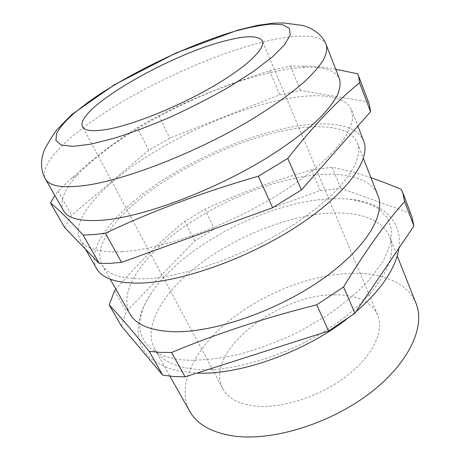 <?xml version="1.0" encoding="UTF-8"?>
<svg xmlns="http://www.w3.org/2000/svg" width="460" height="460" viewBox="0 0 460 460"><rect width="100%" height="100%" fill="white"/><g stroke="black" fill="none" stroke-linecap="round" stroke-linejoin="round"><path stroke-width="0.34" stroke-dasharray="2.3 1.72" d="M335.737 69.247C325.099 67.419 315.353 66.343 306.492 66.021L290.438 66.085L269.64 70.892C230.04 83.266 193.068 98.152 158.711 115.569L137.258 127.615C116.081 140.99 94.196 157.895 71.611 178.325L57.937 191.13L54.832 195.477M63.48 210.617C59.248 201.48 63.997 189.531 77.734 174.771C115.454 134.004 205.033 87.463 271.383 72.364C282.808 69.736 293.244 68.103 302.691 67.476C322.805 66.09 335.075 69.914 339.514 78.953M335.075 294.82C278.628 293.601 202.975 352.429 222.778 388.625C228.011 398.285 238.786 404.098 255.116 406.071C281.566 408.9 319.769 396.698 346.368 376.28C373.043 355.862 384.537 330.746 377.608 314.778C370.869 301.386 356.695 294.733 335.075 294.82M416.064 303.479C407.738 282.492 381.495 272.354 350.503 273.355C309.891 274.764 262.505 293.693 228.465 321.339C194.706 348.91 175.823 385.463 189.796 411.401M324.967 213.474C283.923 217.218 235.261 237.205 199.364 264.373C163.766 291.456 142.335 325.979 154.675 349.105C161.121 360.697 175.329 367.459 197.305 369.403C235.302 372.335 294.613 353.205 337.002 322.937C379.517 292.675 398.372 257.594 389.752 236.98C382.335 218.304 356.276 210.703 324.967 213.474M187.036 360.191C202.687 360.479 220.098 358.524 239.257 354.321C259.003 348.829 278.743 341.389 298.477 332.016L326.197 316.066C343.212 304.319 357.661 292.18 369.553 279.657L382.996 261.458L390.322 244.599L391.627 229.845L387.354 217.706L378.189 208.495C369.949 203.809 359.996 200.692 348.329 199.14C340.193 198.386 331.453 198.478 322.115 199.41C260.44 205.304 181.407 247.773 151.334 293.101C129.11 325.162 137.977 357.334 187.036 360.191M121.354 325.985L126.299 311.483L194.695 240.959L214.463 228.838L320.338 190.555L340.803 188.353L410.383 213.25L411.821 216.493M370.973 177.738C356.506 172.874 343.557 169.383 332.114 167.262L311.581 169.895C273.614 180.705 238.027 193.821 204.821 209.248L184.765 221.363C162.541 239.24 139.587 261.855 115.903 289.208M204.821 209.248L214.463 228.838M194.695 240.959L184.765 221.363M114.546 290.783L126.299 311.483M129.789 313.709C118.088 291.669 141.933 257.393 179.733 229.845C217.873 202.199 268.68 180.935 311.27 175.478C343.867 171.39 370.835 177.514 377.901 195.368M291.6 129.208C248.739 136.695 196.943 158.821 157.274 185.978C117.955 213.02 91.925 245.416 102.091 264.833C107.398 274.424 121.245 279.093 143.629 278.829C182.666 278.001 246.928 255.248 294.36 224.129C341.929 193.01 364.619 160.178 357.351 143.077C351.124 127.403 324.392 123.562 291.6 129.208M96.514 268.456C85.778 248.026 113.166 214.084 154.146 185.869C195.517 157.527 249.418 134.441 294.285 126.5C328.773 120.485 357.127 124.413 363.676 141.03M122.113 251.723C162.685 249.567 231.213 224.664 282.382 192.09C296.493 182.856 309.039 173.638 320.022 164.439C329.947 155.405 337.922 146.855 343.953 138.782C348.829 131.094 351.745 124.183 352.705 118.059L351.641 110.107C345.638 94.921 317.446 92.471 282.848 99.469C237.837 108.698 183.344 132.307 141.019 160.321C99.107 188.197 70.328 220.927 80.057 239.643C85.071 248.722 99.09 252.747 122.113 251.723M64.733 227.66L71.633 215.245L148.712 150.213L169.826 138.144L279.76 94.783L300.501 90.516L368.19 101.884L369.328 104.311M290.438 66.085L300.501 90.516M279.76 94.783L269.64 70.892M158.711 115.569L169.826 138.144M148.712 150.213L137.258 127.615M57.937 191.13L71.633 215.245M368.19 101.884L357.546 73.795M320.338 190.555L311.581 169.895M332.114 167.262L340.803 188.353M410.383 213.25L401.344 189.393M326.33 45.086C321.557 33.091 293.75 33.873 258.968 43.027C213.687 55.033 157.975 79.752 113.643 107.019C69.742 134.124 37.979 164.157 45.454 179.055M77.734 174.771L71.611 178.325M222.778 388.625L82.553 126.805M377.608 314.778L262.384 41.032M154.675 349.105L169.918 376.148M389.752 236.98L397.21 255.829M151.334 293.101C147.315 299.109 144.049 305.359 141.536 311.851C137.954 323.052 137.23 332.522 139.363 340.262C141.657 348.07 146.125 354.631 152.76 359.938C158.976 364.331 167.026 367.902 176.91 370.651L196.932 373.094M346.184 319.556L355.856 311.811M398.872 248.239C400.85 232.743 396.33 223.065 388.079 214.44C376.93 204.211 361.221 200.117 348.329 199.14M102.091 264.833L110.216 279.168M351.641 110.107L357.851 126.069M80.057 239.643L85.531 249.222M302.691 67.476L306.492 66.021M357.351 143.077L363.377 158.412"/><path stroke-width="0.69" d="M50.514 202.969C57.701 208.535 68.586 219.248 83.162 235.1L99.279 263.471L64.733 227.66L50.514 202.969L54.832 195.477M83.162 235.1L93.662 234.594L105.403 233.22C152.001 211.151 202.975 192.159 258.325 176.243L287.787 158.447C313.162 126.092 337.094 100.878 359.576 82.811L358.604 76.004L357.546 73.795L335.737 69.247M326.33 45.086L339.514 78.953C340.705 83.478 340.003 88.889 337.421 95.185C333.701 101.953 327.951 109.417 320.183 117.582C307.13 130.214 289.012 143.997 267.099 157.74C214.619 190.175 145.078 216.28 104.633 220.012C81.696 221.944 67.982 218.81 63.48 210.617L45.454 179.055C49.375 186.254 62.744 188.376 85.571 185.414C125.839 179.9 196.466 152.455 250.401 120.198C272.924 106.559 291.651 93.093 305.267 80.96C313.392 73.163 319.47 66.114 323.495 59.806C326.358 53.992 327.307 49.088 326.33 45.086C322.5 33.154 307.907 25.84 300.449 25.156L283.877 23L273.677 23.103L257.267 25.398L237.952 30.084L176.22 52.906L114.298 84.83L71.864 114.482L56.689 129.921L51.704 137.149L46.834 145.354C41.475 153.755 38.882 168.038 45.454 179.055M110.544 128.72C94.294 131.893 84.962 131.255 82.553 126.805C73.721 110.107 166.066 56.149 223.341 41.354C245.588 35.322 258.601 35.213 262.384 41.032C265.73 48.294 247.451 66.246 213.975 85.859C180.573 105.455 137.017 123.355 110.544 128.72M169.918 376.148L189.796 411.401C197.064 424.407 211.663 432.613 233.594 436.011C271.486 441.433 328.756 424.275 368.776 394.013C408.917 363.768 425.667 326.68 416.064 303.479L397.21 255.829M402.718 192.47L411.821 216.493L413.925 225.986L354.93 313.185L328.612 331.016L185.104 376.872L173.368 376.464L162.696 375.136L121.354 325.985L109.192 304.865C118.795 315.008 132.123 330.493 149.172 351.325L159.827 352.36L171.574 352.492C216.119 333.856 264.506 317.969 316.721 304.825L343.562 286.983C364.947 251.677 385.313 223.198 404.65 201.543L402.718 192.47L401.344 189.393C390.505 184.845 380.38 180.958 370.973 177.738M115.903 289.208L114.546 290.783L109.192 304.865M363.377 158.412L377.901 195.368C386.084 214.877 365.251 249.711 319.711 280.951C274.304 312.196 211.675 333.178 172.563 331.695C150.115 330.608 135.855 324.616 129.789 313.709L110.216 279.168M357.851 126.069L363.676 141.03C371.231 158.913 347.501 193.349 297.482 226.027C247.595 258.704 180.073 282.452 139.409 283.101C116.322 283.256 102.022 278.375 96.514 268.456L85.531 249.222M358.604 76.004L369.328 104.311L370.547 111.705L301.449 189.922L272.63 207.748L121.578 262.373L109.825 263.361L99.279 263.471M121.578 262.373L105.403 233.22M359.576 82.811L370.547 111.705M301.449 189.922L287.787 158.447M258.325 176.243L272.63 207.748M404.65 201.543L413.925 225.986M354.93 313.185L343.562 286.983M316.721 304.825L328.612 331.016M185.104 376.872L171.574 352.492M149.172 351.325L162.696 375.136M237.285 30.561C190.377 43.832 127.84 73.795 88.648 101.827L73.801 113.424C65.625 120.819 59.909 127.443 56.643 133.308L55.884 140.461L61.157 144.992L72.755 146.372L90.545 144.216L113.844 138.379C131.738 132.704 150.892 125.476 171.287 116.69C191.762 107.237 211.197 97.232 229.58 86.675L253.719 71.225L272.36 56.942L284.613 44.689L290.226 35.075L289.449 28.411L282.9 24.777L271.411 24.081C261.648 24.978 250.274 27.134 237.285 30.561M196.932 373.094C239.154 375.164 303.255 352.653 346.184 319.556M355.856 311.811C369.271 300.34 379.707 288.822 387.147 277.259C393.875 266.455 397.779 256.783 398.872 248.239"/></g></svg>
